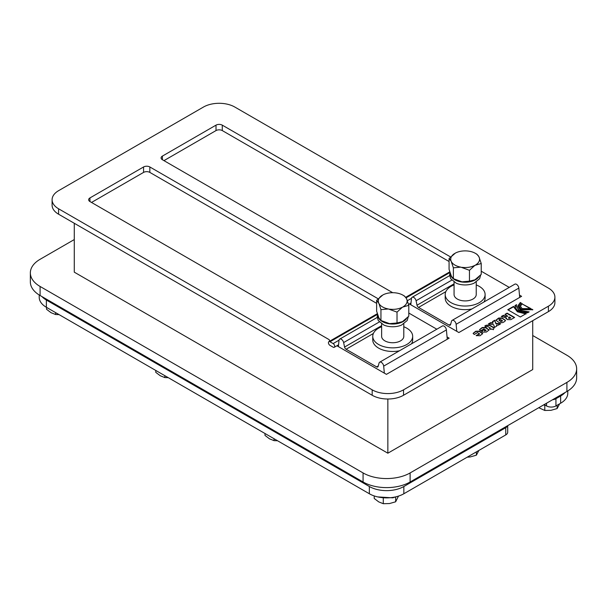 <?xml version="1.0" encoding="UTF-8"?>
<svg xmlns="http://www.w3.org/2000/svg" width="607" height="607" viewBox="0 0 607 607"><rect width="100%" height="100%" fill="white"/><g stroke="black" fill="none" stroke-linecap="round" stroke-linejoin="round"><path stroke-width="0.91" d="M376.636 303.341L149.846 172.403L149.846 166.971A4.431 2.557 0 0 0 143.571 166.971L143.571 172.403A4.431 2.557 180 0 1 149.846 172.403M143.571 172.403L91.52 202.45M336.915 345.762L384.337 373.138L383.685 366.12A3.323 1.92 -120 0 0 382.122 362.963A3.323 1.92 -120 0 0 379.686 362.197A3.323 1.92 -120 0 0 379.079 363.039L378.138 366.423A2.216 1.282 -120 0 1 377.736 366.985A2.216 1.282 -120 0 1 376.628 366.878L346.089 349.245L373.373 333.486M449.074 261.518L222.283 130.581L222.283 125.148A4.431 2.557 0 0 0 216.009 125.148L216.009 130.581A4.431 2.557 180 0 1 222.283 130.581M456.775 331.316L456.123 324.297A3.323 1.92 -120 0 0 454.56 321.141A3.323 1.92 -120 0 0 452.124 320.375L514.835 284.167A3.323 1.92 60 0 1 517.278 284.933A3.323 1.92 60 0 1 518.833 288.09L519.493 295.108L521.595 296.322L458.877 332.537L409.353 303.94M216.009 130.581L163.958 160.635M30.35 272.877L30.35 281.936A33.264 19.204 0 0 0 40.092 295.51L40.092 286.458A33.264 19.204 180 0 1 30.35 272.877A33.264 19.204 180 0 1 40.092 259.303L74.274 239.568M566.908 382.41L566.908 391.462A33.264 19.204 0 0 0 576.65 377.888L576.65 368.836A33.264 19.204 180 0 1 566.908 382.41L410.12 472.936A33.264 19.204 180 0 1 363.077 472.936L40.092 286.458M566.908 391.462L410.12 481.988L410.12 472.936M363.077 472.936L363.077 481.988A33.264 19.204 0 0 0 410.12 481.988M363.077 481.988L40.092 295.51M567.78 390.938L567.78 393.275A24.394 14.082 180 0 1 560.64 403.23L555.936 405.946L555.936 398.708A6.654 3.839 180 0 1 552.552 399.755M544.176 404.588L546.528 405.946A6.654 3.839 0 0 0 555.936 405.946M538.766 407.714L544.783 410.469L550.966 410.324L557.143 408.557L559.624 403.822M557.143 405.248L557.143 408.557M544.783 405.173L544.783 410.469M467.155 457.208L470.213 456.942L476.396 455.174L478.877 450.44M476.396 451.866L476.396 455.174M507.573 425.719A6.654 3.839 180 0 1 505.76 427.677L505.76 434.916A6.654 3.839 0 0 0 507.71 432.199L507.71 425.644M505.76 434.916L403.845 493.757A24.394 14.082 180 0 1 369.352 493.757L46.36 307.279A24.394 14.082 180 0 1 39.22 297.324L39.22 294.987M374.231 495.934L374.231 498.484L378.76 501.906L383.283 503.704L389.466 503.56L395.65 501.792L398.48 496.094M395.65 496.875L395.65 501.792M383.283 498.408L383.283 503.704M265.001 433.512L265.001 435.416L269.531 438.838L274.053 440.644L277.543 440.75M274.053 438.732L274.053 440.644M155.771 370.445L155.771 372.357L160.301 375.771L164.823 377.577L168.314 377.683M164.823 375.672L164.823 377.577M46.542 307.385L46.542 309.289L51.064 312.711L55.594 314.517L59.084 314.623M55.594 312.605L55.594 314.517M505.76 427.677L403.845 486.511A24.394 14.082 180 0 1 369.352 486.511L46.36 300.04A24.394 14.082 180 0 1 42.004 296.618M408.799 313.037L436.82 329.206M379.686 362.197L442.397 325.989A3.323 1.92 60 0 1 444.84 326.748A3.323 1.92 60 0 1 446.403 329.912L447.268 339.237M381.628 325.656L344.571 347.045A2.216 1.282 -120 0 0 346.089 349.245M344.571 347.045L343.63 342.576A3.323 1.92 -120 0 0 339.7 339.116A3.323 1.92 -120 0 0 339.025 340.337L338.372 346.605M406.409 318.713A14.773 8.528 180 0 1 389.922 323.888A14.773 8.528 180 0 1 377.941 315.549M408.238 316.816L407.176 320.549L401.538 325.071A14.773 8.528 180 0 1 383.89 325.071L378.26 320.557L377.19 316.839L377.607 314.547M389.557 323.645L380.946 320.496L380.946 309.638L388.412 308.978L397.024 312.119L402.487 307.157L408.792 305.329L408.792 316.194L402.487 321.642L397.024 322.985L389.557 323.645A14.424 8.331 0 0 0 402.487 321.642M408.792 305.329L406.478 298.545A14.424 8.331 180 0 0 402.911 295.139A14.424 8.331 180 0 0 397.024 293.082L395.87 292.908A14.424 8.331 180 0 0 382.941 294.903L376.636 300.351L376.636 311.216L378.95 318L380.946 320.496L382.516 321.407A14.424 8.331 0 0 0 388.412 323.463M397.024 312.119L397.024 322.985M376.636 300.351L378.95 303.515L380.946 309.638M406.478 298.545L404.482 296.049L402.911 295.139M378.639 302.855A14.424 8.331 180 0 1 382.099 295.389M406.789 299.213A14.424 8.331 180 0 1 403.329 306.672M388.412 308.978A14.424 8.331 180 0 1 378.95 303.515M402.487 307.157A14.424 8.331 180 0 1 389.557 309.16M403.799 323.88L403.799 336.339A11.085 6.404 180 0 1 396.955 342.249A11.085 6.404 180 0 1 384.876 340.861A11.085 6.404 180 0 1 381.628 336.339L381.628 323.88M381.628 326.756A19.955 11.518 0 0 0 372.759 336.339A19.955 11.518 0 0 0 378.601 344.48A19.955 11.518 0 0 0 400.354 346.976A19.955 11.518 0 0 0 412.669 336.339A19.955 11.518 0 0 0 403.799 326.756M399.398 350.808A19.955 11.518 180 0 1 378.601 348.107A19.955 11.518 180 0 1 372.759 339.958L372.759 336.339M412.669 336.339L412.669 339.958A19.955 11.518 180 0 1 411.516 343.82M447.056 336.931L449.157 338.145L386.439 374.352L384.337 373.138M452.124 320.375A3.323 1.92 -120 0 0 451.517 321.224L450.576 324.601A2.216 1.282 -120 0 1 450.174 325.162A2.216 1.282 -120 0 1 449.066 325.056L418.519 307.423L445.811 291.663M454.066 283.833L417.009 305.222A2.216 1.282 -120 0 0 418.519 307.423M417.009 305.222L416.068 300.753A3.323 1.92 -120 0 0 412.138 297.293A3.323 1.92 -120 0 0 411.463 298.515L410.81 304.782M478.847 276.891A14.773 8.528 180 0 1 462.359 282.065A14.773 8.528 180 0 1 450.379 273.727M480.676 275.001L479.613 278.727L473.976 283.249A14.773 8.528 180 0 1 456.327 283.249L450.698 278.734L449.628 275.024L450.045 272.725M461.995 281.823L453.383 278.674L453.383 267.816L460.842 267.156L469.461 270.305L474.924 265.335L481.23 263.506L481.23 274.372L474.924 279.819L469.461 281.162L461.995 281.823A14.424 8.331 0 0 0 474.924 279.819M481.23 263.506L478.915 256.723A14.424 8.331 180 0 0 475.349 253.324A14.424 8.331 180 0 0 469.454 251.26L468.308 251.086A14.424 8.331 180 0 0 455.379 253.081L449.074 258.536L449.074 269.394L451.38 276.177L453.383 278.674L454.954 279.584A14.424 8.331 0 0 0 460.842 281.64M469.461 270.305L469.461 281.162M449.074 258.536L451.077 261.033L453.383 267.816M478.915 256.723L476.92 254.227L475.349 253.324M451.077 261.033A14.424 8.331 180 0 1 454.537 253.567M479.227 257.391A14.424 8.331 180 0 1 475.767 264.849M460.842 267.156A14.424 8.331 180 0 1 451.38 261.693M474.924 265.335A14.424 8.331 180 0 1 461.995 267.338M476.237 282.058L476.237 294.516A11.085 6.404 180 0 1 469.393 300.427A11.085 6.404 180 0 1 457.314 299.039A11.085 6.404 180 0 1 454.066 294.516L454.066 282.058M454.066 284.933A19.955 11.518 0 0 0 445.197 294.516A19.955 11.518 0 0 0 451.039 302.658A19.955 11.518 0 0 0 472.785 305.162A19.955 11.518 0 0 0 485.107 294.516A19.955 11.518 0 0 0 476.237 284.933M471.836 308.993A19.955 11.518 180 0 1 451.039 306.285A19.955 11.518 180 0 1 445.197 298.136L445.197 294.516M485.107 294.516L485.107 298.136A19.955 11.518 180 0 1 483.954 301.998M481.23 271.223L481.237 271.215A2.216 1.282 60 0 1 481.23 271.208L509.258 287.392M519.493 295.108L519.706 297.415M339.055 340.163L333.137 343.577A2.216 1.282 60 0 1 334.578 345.535A2.216 1.282 60 0 1 334.245 347.31A2.216 1.282 60 0 1 333.137 347.196L329.996 345.391A2.216 1.282 60 0 1 328.546 343.433A2.216 1.282 60 0 1 328.888 341.658A2.216 1.282 60 0 1 329.996 341.764L377.539 314.32M333.137 343.577L329.996 341.764M501.67 316.634L503.431 315.617L505.328 316.52L507.664 316.315L504.941 314.38L507.103 313.136L514.615 317.469L510.859 319.639L507.179 319.601L506.299 317.856L501.276 316.497L503.431 315.261L505.328 316.156L507.664 315.959M505.95 318.614L506.299 317.856L505.912 318.432M505.259 314.563L507.103 313.5L514.296 317.651M508.658 317.355L508.757 318.394L508.658 317.719L508.757 318.394L510.745 318.091L509.372 316.945L508.658 317.355L508.757 318.03L510.745 317.734M519.015 306.315L521.216 309.578L531.929 309.206L532.855 309.737L520.305 309.745L517.71 306.125L520.313 302.498L521.238 303.03L519.008 306.133L521.216 309.213L531.929 309.206M517.718 306.307L520.313 302.498M520.313 302.855L520.935 303.219M531.929 309.562L532.536 309.911M514.994 306.3L516.428 305.101M516.284 306.307L519.304 310.685L528.363 312.332M529.16 311.869L527.574 312.787C519.577 312.582 515.396 310.169 515.032 305.549L516.603 304.638L516.276 306.125L519.304 310.321L529.16 311.869M473.157 333.509L475.759 331.597L479.242 331.498L482.641 333.812M481.958 332.704L482.664 333.63L480.038 335.724L476.146 335.588L479.386 333.706L477.504 332.613L474.249 334.495L473.134 333.334L475.759 331.232L479.242 331.134L481.958 333.068M476.025 333.228L476.404 333.251M476.457 335.77L479.386 334.062M479.386 333.706L479.659 334.26M489.75 328.835L490.433 328.076L487.899 326.612L486.215 326.847L484.773 326.027L486.154 325.231L489.637 325.14L494.151 327.742L493.286 329.73L491.86 328.903L490.866 329.48L489.439 328.653L490.433 328.076M485.092 326.209L486.154 325.595L489.637 325.496L494.045 328.046M481.313 331.172L484.561 329.298L483.908 328.918L480.661 330.792L480.251 330.557L479.545 329.631L482.17 327.53L485.653 327.439L489.075 329.927L486.45 332.029L482.96 332.12L481.313 331.172M481.624 331.354L484.561 329.298M479.568 329.813L482.17 327.894L485.653 327.803L489.045 330.109M485.479 329.821L484.378 330.458L485.479 329.821M485.79 330.367L484.69 330.997L484.378 330.458M486.07 330.572L485.79 330.003M488.84 324.039L490.691 322.977L492.99 323.265L492.436 321.604L494.735 320.276L495.851 323.265L500.585 323.865L498.218 325.231L496.458 325.011L496.898 325.997L494.599 327.325L493.582 324.646L488.332 323.979L490.691 322.613L492.99 322.901M496.458 325.011L496.769 326.065M492.558 321.892L494.735 320.64L495.851 323.63L500.069 324.161M504.652 321.52L502.778 322.598L499.295 322.696L495.873 320.2L498.62 318.038L502.103 317.939L505.525 320.428L504.652 321.52M495.896 320.382L498.62 318.394L502.103 318.303L505.502 320.61M500.358 319.419L499.106 319.396L499.144 320.124L501.025 321.209L502.239 320.504L500.358 319.419M499.106 319.396L499.144 320.481L501.025 321.573L502.239 320.868M499.106 319.76L499.144 320.481L499.106 319.76M502.513 321.065L502.239 320.504M520.32 306.277L522.134 303.917L530.564 308.781M522.134 303.917L530.89 308.606L522.111 308.622L520.313 306.095L522.134 303.553M520.313 316.983L507.771 309.737L513.568 306.391L517.384 311.429L526.11 313.637L520.313 316.983M508.082 309.919L513.568 306.755L517.384 311.793L526.11 313.994M58.591 190.681L203.466 107.044A22.171 12.8 180 0 1 234.826 107.044L548.409 288.09A22.171 12.8 180 0 1 554.904 297.142A22.171 12.8 180 0 1 548.409 306.194L403.534 389.831A22.171 12.8 180 0 1 372.174 389.831L58.591 208.793A22.171 12.8 180 0 1 52.096 199.741A22.171 12.8 180 0 1 58.591 190.681M329.464 340.686A1.996 1.153 0 0 0 329.411 340.952A1.996 1.153 0 0 0 329.51 341.301L329.525 340.398A2.216 1.282 180 0 1 329.464 340.686L329.464 341.217M89.95 201.547L89.95 197.928A4.431 2.557 0 0 0 88.652 199.741A4.431 2.557 0 0 0 89.95 201.547L328.873 339.488A2.216 1.282 180 0 1 329.525 340.398M89.95 197.928L143.571 166.971M149.846 166.971L378.1 298.75M392.714 292.703L162.388 159.724L162.388 156.105A4.431 2.557 0 0 0 161.09 157.919A4.431 2.557 0 0 0 162.388 159.724M162.388 156.105L216.009 125.148M222.283 125.148L450.538 256.928M548.409 306.194L548.409 311.626A22.171 12.8 0 0 0 554.904 302.574L554.904 297.142M548.409 311.626L403.534 395.263L403.534 389.831M372.174 389.831L372.174 395.263A22.171 12.8 0 0 0 403.534 395.263M372.174 395.263L58.591 214.218L58.591 208.793M52.096 199.741L52.096 205.166A22.171 12.8 0 0 0 58.591 214.218M532.726 335.519L566.908 355.254A33.264 19.204 180 0 1 576.65 368.836M532.726 320.678L532.726 369.557L387.85 453.201L74.274 272.156L74.274 223.27M387.85 453.201L387.85 399.011M564.996 392.57A24.394 14.082 180 0 1 560.64 395.992L555.936 398.708M369.352 493.757L369.352 486.511M403.845 493.757L403.845 486.511M46.36 307.279L46.36 300.04M379.322 321.968L343.63 342.576M378.275 365.922L376.628 366.878M446.403 329.912L383.685 366.12M451.76 280.146L416.068 300.753M450.713 324.1L449.066 325.056M518.833 288.09L456.123 324.297M406.098 297.832L449.969 272.497M411.493 298.341L407.38 300.708M546.528 403.23L546.528 405.946M560.64 403.23L560.64 395.992M545.283 405.233L543.523 404.968M395.506 496.905L392.782 497.839L377.691 496.905M377.22 317.453L339.7 339.116M449.658 275.631L412.138 297.293M328.888 341.658L377.342 313.682M338.562 344.814L334.245 347.31M405.749 297.286L449.779 271.86M411 302.992L408.541 304.411"/></g></svg>
